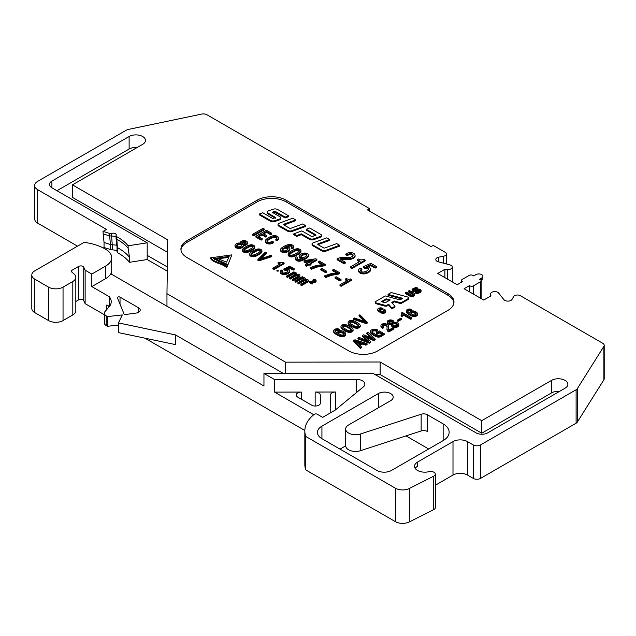 <?xml version="1.0" encoding="UTF-8"?>
<svg xmlns="http://www.w3.org/2000/svg" width="636" height="636" viewBox="0 0 636 636"><rect width="100%" height="100%" fill="white"/><g stroke="black" fill="none" stroke-linecap="round" stroke-linejoin="round"><path stroke-width="0.95" d="M469.455 291.821L469.821 285.842A2.56 1.479 0 0 0 473.438 285.842L480.395 281.827A2.56 1.479 0 0 0 481.142 280.786A2.56 1.479 0 0 0 480.395 279.737L479.52 279.236L481.698 277.98A4.094 2.361 0 0 0 482.891 276.31A4.094 2.361 0 0 0 480.363 274.124A4.094 2.361 0 0 0 475.903 274.641L473.733 275.889L472.858 275.388A2.56 1.479 0 0 0 469.241 275.388L462.285 279.403A2.56 1.479 0 0 0 461.537 280.452A2.56 1.479 0 0 0 462.285 281.494L457.292 284.793L437.663 273.464L444.906 269.282L447.267 269.529A4.285 2.472 0 0 0 451.043 268.837A4.285 2.472 0 0 0 452.299 267.088A4.285 2.472 0 0 0 449.795 264.838L438.355 261.817A4.365 2.52 180 0 1 435.811 259.528A4.365 2.52 180 0 1 437.083 257.747A4.365 2.52 180 0 1 438.808 257.135L443.578 256.228A4.094 2.361 0 0 0 445.2 255.656A4.094 2.361 0 0 0 446.4 253.987A4.094 2.361 0 0 0 445.2 252.309L433.211 245.393L431.057 246.641L367.505 209.944L369.667 208.703L206.986 114.782A5.12 2.957 0 0 0 201.62 114.09L128.281 129.45A5.12 2.957 0 0 0 126.405 130.134L37.699 181.347A10.24 5.915 0 0 0 34.694 185.529A10.24 5.915 0 0 0 37.699 189.711L106.49 229.429L103 231.448A50.212 28.986 180 0 1 109.424 233.436A2.051 1.185 -0 0 0 111.594 233.444A3.069 1.773 180 0 1 114.695 233.412A3.069 1.773 180 0 1 116.269 234.954A3.069 1.773 180 0 1 116.134 235.471A2.051 1.185 0 0 0 116.054 235.805A2.051 1.185 0 0 0 116.706 236.672A50.212 28.986 180 0 1 128.138 245.782L147.194 242.817L51.89 187.787A8.196 4.73 180 0 1 49.489 184.448A8.196 4.73 180 0 1 51.89 181.101L129.124 136.509A9.572 5.525 180 0 1 139.554 135.309A9.572 5.525 180 0 1 145.469 140.421A9.572 5.525 180 0 1 142.663 144.332L72.456 184.861L72.456 197.406L167.554 252.309M304.827 430.914A48.511 28.008 0 0 0 305.789 436.479L395.369 488.194A10.24 5.915 0 0 0 409.353 488.464L433.736 476.149A4.611 2.663 0 0 0 433.967 476.022A4.611 2.663 0 0 0 435.31 474.146L435.31 507.592A4.611 2.663 180 0 1 433.967 509.476A4.611 2.663 180 0 1 433.736 509.595L409.353 521.91A10.24 5.915 180 0 1 395.369 521.639L305.789 469.925A48.511 28.008 180 0 1 304.827 464.36L304.827 430.914A48.511 28.008 0 0 1 314.168 414.394A2.051 1.185 0 0 1 314.375 414.251A2.051 1.185 0 0 1 317.269 414.251L322.651 417.359L335.172 410.133L363.395 386.863A8.196 4.73 180 0 0 364.873 384.152A8.196 4.73 180 0 0 356.653 379.422L274.569 379.565L263.956 373.435L372.815 373.245L476.102 432.87A8.196 4.73 180 0 0 487.685 432.87L565.062 388.199A9.572 5.525 180 0 0 567.869 384.287A9.572 5.525 180 0 0 561.954 379.183A9.572 5.525 180 0 0 551.523 380.384L481.746 420.666L380.129 361.995L285.564 362.162L166.958 293.689L167.737 239.875L72.456 184.861M435.31 474.146A4.611 2.663 0 0 0 429.157 471.634L428.211 471.833A10.24 5.915 180 0 1 414.545 466.26A10.24 5.915 180 0 1 417.55 462.078L452.999 441.607A10.24 5.915 180 0 1 467.484 441.607L473.279 444.954A5.12 2.957 0 0 0 480.514 444.954L576.105 389.765A5.12 2.957 0 0 0 577.297 388.683L603.89 346.342A5.12 2.957 0 0 0 604.2 345.332A5.12 2.957 0 0 0 602.697 343.241L520.367 295.708A4.094 2.361 0 0 0 514.572 295.708A4.094 2.361 0 0 0 513.578 296.646L512.012 299.397A4.365 2.52 180 0 1 510.947 300.391A4.365 2.52 180 0 1 503.903 299.659L498.664 293.053A4.285 2.472 0 0 0 491.739 292.337A4.285 2.472 0 0 0 490.483 294.086A4.285 2.472 0 0 0 490.547 294.516L490.96 295.875L483.726 300.057L464.097 288.728L469.455 285.636M443.149 440.605L391.442 470.457A10.24 5.915 180 0 1 376.965 470.457L321.927 438.681A15.359 8.872 180 0 1 317.428 432.408A15.359 8.872 180 0 1 321.927 426.144L378.341 393.573A8.705 5.024 180 0 1 390.647 393.573A8.705 5.024 180 0 1 393.199 397.126A8.705 5.024 180 0 1 390.647 400.68L348.576 424.975A9.906 5.716 0 0 0 345.674 429.014A9.906 5.716 0 0 0 360.437 433.998L421.151 414.243A5.12 2.957 180 0 1 427.289 414.728L443.149 423.886A20.479 11.822 180 0 1 449.151 432.242A20.479 11.822 180 0 1 443.149 440.605L443.149 423.886M377.72 350.905A20.479 11.822 180 0 1 348.759 350.905L186.905 257.461A20.479 11.822 180 0 1 180.91 249.105A20.479 11.822 180 0 1 186.905 240.742L257.151 200.189A20.479 11.822 180 0 1 286.12 200.189L447.967 293.625A20.479 11.822 180 0 1 453.969 301.989A20.479 11.822 180 0 1 447.967 310.352L377.72 350.905M453.913 302.823A20.479 11.822 0 0 0 447.967 295.303L286.12 201.858A20.479 11.822 0 0 0 257.151 201.858L186.905 242.411A20.479 11.822 0 0 0 180.958 249.94M272.725 212.885L272.725 212.05L274.704 211.367L274.696 212.209L285.174 217.941L288.696 216.725L288.696 215.89L277.717 209.546A3.752 2.162 0 0 0 273.138 209.22L268.551 210.802A2.584 1.495 0 0 0 268.05 211.025A2.584 1.495 0 0 0 267.287 212.082A2.584 1.495 0 0 0 268.05 213.14L275.356 217.361L275.364 218.204M274.696 212.209L273.059 212.774M280.699 217.798L280.699 218.633A2.584 1.495 180 0 1 279.435 219.921L274.847 221.503A3.752 2.162 180 0 1 270.268 221.177L259.289 214.833L259.289 213.998L270.268 220.334A3.752 2.162 0 0 0 274.847 220.668L279.435 219.078A2.584 1.495 0 0 0 279.943 218.856A2.584 1.495 0 0 0 280.699 217.798A2.584 1.495 0 0 0 279.943 216.749L272.629 212.527L272.725 212.05M267.287 212.082L267.287 212.917A2.584 1.495 180 0 0 268.05 213.974L274.927 217.949M284.181 224.929A1.034 0.596 0 0 0 283.998 225.017A1.034 0.596 180 0 1 283.704 224.595A1.034 0.596 180 0 1 284.006 224.174A1.034 0.596 180 0 1 284.181 224.095L295.621 219.881L295.621 220.724L284.181 224.929L284.181 224.095M305.582 226.472L291.789 231.544A3.22 1.86 180 0 1 287.79 231.289L278.648 226.011A2.147 1.24 180 0 1 278.019 225.136L278.019 224.301A2.147 1.24 0 0 0 278.648 225.176L287.79 230.455A3.22 1.86 0 0 0 291.789 230.709L305.582 225.637L305.582 226.472M296.646 235.566L301.313 233.833L309.311 238.444A3.752 2.162 0 0 0 313.993 238.739L320.449 236.346A2.147 1.24 0 0 0 320.814 236.179A2.147 1.24 0 0 0 321.442 235.304L321.442 236.139A2.147 1.24 180 0 1 320.449 237.18L313.993 239.573A3.752 2.162 180 0 1 309.311 239.287L301.313 234.668L296.646 236.401L293.745 234.732L293.745 233.897L296.646 235.566L296.646 236.401M321.442 235.304A2.147 1.24 0 0 0 320.814 234.43L309.668 227.998L306.242 229.262L306.242 230.105L315.488 235.439M318.207 244.574A1.034 0.596 0 0 0 318.024 244.661A1.034 0.596 180 0 1 317.722 244.24A1.034 0.596 180 0 1 318.024 243.819A1.034 0.596 180 0 1 318.207 243.739L329.647 239.526L329.647 240.368L318.207 244.574L318.207 243.739M339.608 246.116L325.815 251.188A3.22 1.86 180 0 1 321.816 250.934L312.666 245.655A2.147 1.24 180 0 1 312.038 244.78L312.038 243.946A2.147 1.24 0 0 0 312.666 244.82L321.816 250.099A3.22 1.86 0 0 0 325.815 250.353L339.608 245.281L339.608 246.116M353.012 255.656A2.663 1.534 0 0 0 348.759 254.885A13.833 7.99 0 0 0 347.272 255.672L345.849 254.853L345.849 254.018L347.272 254.837L347.272 255.672M342.725 259.321L342.725 258.486L348.051 258.653A6.797 3.927 0 0 0 353.346 257.508A6.797 3.927 0 0 0 353.87 257.175A4.778 2.759 0 0 0 355.071 255.346L355.071 256.181A4.778 2.759 180 0 1 353.87 258.009A6.797 3.927 180 0 1 348.051 259.488L342.725 259.321A3.729 2.154 0 0 0 340.729 259.536M347.272 254.837A13.833 7.99 180 0 1 347.558 254.67A13.833 7.99 180 0 1 348.759 254.05A2.663 1.534 180 0 1 351.589 253.851A2.663 1.534 180 0 1 353.107 255.243A2.663 1.534 180 0 1 352.487 256.228A5.175 2.989 180 0 1 351.851 256.674A5.175 2.989 180 0 1 349.721 257.413A5.334 3.085 180 0 1 347.677 257.5L342.788 257.429A7.6 4.388 0 0 0 337.414 258.709A7.6 4.388 0 0 0 337.088 258.916L337.088 259.75L344.076 263.789L345.364 263.042L345.364 262.207L339.87 259.035A3.729 2.154 180 0 1 342.725 258.486M357.297 259.647L360.135 261.285L350.452 266.882L350.452 267.716L351.899 268.551L365.183 260.887L365.183 260.052L364.078 259.409L361.073 259.997L358.402 259.011L357.297 259.647L357.297 260.49L359.412 261.706M363.243 266.778L364.555 267.533A2.878 1.662 180 0 1 368.538 269.068A2.878 1.662 180 0 1 368.085 269.966A7.386 4.261 180 0 1 366.813 270.944A7.386 4.261 180 0 1 364.436 271.866A2.663 1.542 180 0 1 360.533 270.507A2.663 1.542 180 0 1 361.017 269.616L361.017 270.459A5.748 3.315 0 0 1 361.868 269.918L361.868 269.084L360.358 268.209A4.404 2.544 0 0 0 359.889 268.448A4.404 2.544 0 0 0 358.601 270.244A4.404 2.544 0 0 0 358.712 270.825A5.43 3.14 0 0 0 361.741 272.86A4.722 2.727 0 0 0 365.795 272.772A8.713 5.032 0 0 0 368.443 271.723A8.713 5.032 0 0 0 370.033 270.467A4.341 2.504 0 0 0 370.653 269.179A4.341 2.504 0 0 0 366.217 266.667L370.74 264.759L370.74 265.594L375.137 268.13L376.44 267.382L376.44 266.54L370.875 263.328L363.243 266.778L363.243 267.621L364.555 268.376A2.878 1.662 0 0 1 368.451 269.489M370.74 265.594L367.823 266.826M370.653 269.179L370.653 270.014A4.341 2.504 180 0 1 370.033 271.31A8.713 5.032 180 0 1 365.795 273.607A4.722 2.727 180 0 1 361.741 273.695A5.43 3.14 180 0 1 358.712 271.659A4.404 2.544 180 0 1 358.601 271.079L358.601 270.244M361.017 270.459A2.663 1.542 0 0 0 360.628 270.92M252.572 235.193L253.716 235.853L264.218 229.795L264.218 228.952L263.073 228.292L252.572 234.358L252.572 235.193M266.516 232.315L270.618 234.684L271.651 234.088L271.651 233.245L266.405 230.216L255.903 236.282L255.903 237.117L261.15 240.146L262.191 239.549L262.191 238.715L258.089 236.346L261.976 234.104L261.976 234.938L265.8 237.149L266.842 236.544L266.842 235.71L263.018 233.499L266.516 231.48L266.516 232.315L263.741 233.921M258.82 236.759L261.976 234.938M276.938 238.357A2.433 1.407 0 0 0 273.742 237.466A12.418 7.171 0 0 0 269.807 239.112A10.144 5.859 0 0 0 267.088 241.251A2.345 1.351 0 0 0 267.009 241.378M270.475 243.103A8.753 5.056 0 0 0 273.48 241.982L273.48 242.817A8.753 5.056 180 0 1 270.475 243.946A4.118 2.377 180 0 1 265.427 241.632L265.427 240.79A4.118 2.377 0 0 0 270.475 243.103L270.475 243.946M276.954 239.971A9.437 5.446 0 0 0 277.527 239.581A4.126 2.385 0 0 0 278.536 238.023L278.536 238.858A4.126 2.385 180 0 1 277.527 240.416A9.437 5.446 180 0 1 276.954 240.805L275.833 240.162L275.833 239.327L276.954 239.971L276.954 240.805M291.868 246.792A1.924 1.113 0 0 0 289.205 246.227A16.091 9.286 0 0 0 287.377 246.855M285.651 251.641A7.29 4.213 0 0 0 288.156 250.695A7.29 4.213 0 0 0 288.903 250.194A5.629 3.252 0 0 0 289.579 249.511A3.331 1.924 0 0 0 289.881 248.716L289.881 249.55A3.331 1.924 180 0 1 289.579 250.353A5.629 3.252 180 0 1 288.903 251.029A7.29 4.213 180 0 1 285.651 252.476A3.776 2.178 180 0 1 280.54 250.441L280.54 249.606A3.776 2.178 0 0 0 285.651 251.641L285.651 252.476M292.457 247.913A3.069 1.773 0 0 0 292.671 247.802A3.069 1.773 0 0 0 293.57 246.545L293.57 247.38A3.069 1.773 180 0 1 292.457 248.748L291.296 248.08L291.296 247.245L292.457 247.913L292.457 248.748M316.911 259.377L315.877 258.78L305.161 260.426L304.064 261.054L307.888 263.264L305.264 264.783L305.264 265.617L306.417 266.277L309.04 264.759L309.971 265.299L311.004 264.703L311.004 263.861L310.074 263.328L316.911 259.377L316.911 260.219L310.797 263.749M304.064 261.054L304.064 261.889L307.164 263.678M296.153 259.432A3.752 2.17 0 0 0 300.725 260.196A21.95 12.672 0 0 0 305.471 258.113A21.95 12.672 0 0 0 305.844 257.89A11.281 6.511 0 0 0 305.956 257.834A11.281 6.511 0 0 0 307.959 256.26A3.776 2.178 0 0 0 308.42 255.211L308.42 256.046A3.776 2.178 180 0 1 307.959 257.095A11.281 6.511 180 0 1 305.844 258.725A21.95 12.672 180 0 1 300.725 261.03A3.752 2.17 180 0 1 296.153 260.275A3.069 1.773 180 0 1 295.398 259.106L295.398 258.272A3.069 1.773 0 0 0 296.153 259.432L296.153 260.275M308.42 255.211A3.776 2.178 0 0 0 303.316 253.176A7.29 4.213 0 0 0 300.812 254.114A7.29 4.213 0 0 0 300.065 254.623A5.629 3.252 0 0 0 299.389 255.298A3.331 1.924 0 0 0 299.087 256.101A3.331 1.924 0 0 0 303.491 257.922A16.091 9.286 180 0 1 299.755 259.424A1.924 1.113 180 0 1 296.956 258.439A1.924 1.113 180 0 1 297.521 257.652A1.924 1.113 180 0 1 297.664 257.572L297.664 258.407A1.924 1.113 0 0 0 297.091 258.86M301.591 258.796A3.331 1.924 180 0 1 299.087 256.936L299.087 256.101M290.064 255.887A2.846 1.646 0 0 0 292.075 256.085L292.075 256.92A8.395 4.849 180 0 0 295.986 255.696L298.793 254.074A22.347 12.903 180 0 0 300.287 252.866A3.474 2.003 180 0 0 300.971 251.673L300.971 250.838A3.474 2.003 0 0 0 299.993 249.447A3.299 1.908 0 0 0 297.115 248.763A7.274 4.198 0 0 0 293.832 249.638A13.69 7.902 0 0 0 292.735 250.171L290.215 251.625A8.244 4.762 0 0 0 288.259 253.494A3.538 2.043 0 0 0 288.124 254.058A3.538 2.043 0 0 0 290.064 255.887L290.064 256.721A3.538 2.043 180 0 1 288.124 254.901L288.124 254.058M292.075 256.92A2.846 1.646 180 0 1 290.064 256.721M318.374 261.674L323.183 264.457L315.965 265.602L310.169 267.613L311.481 268.368L319.161 265.737L324.225 264.989L324.225 265.824L325.211 265.26L325.211 264.425L319.415 261.078L318.374 261.674L318.374 262.509L321.935 264.568M324.225 265.824L317.11 267.08L311.481 269.203L310.177 268.448L310.169 267.613M325.672 272.709L326.713 272.113L326.713 271.27L321.824 268.456L320.783 269.052L320.783 269.887L325.672 272.709L325.672 271.874L326.713 271.27M332.7 269.942L337.509 272.725L330.283 273.87L324.495 275.881L325.807 276.636L333.479 274.005L338.543 273.257L338.543 274.092L339.529 273.528L339.529 272.693L333.733 269.346L332.7 269.942L332.7 270.785L336.253 272.836M338.543 274.092L331.428 275.348L325.807 277.479L324.503 276.724M339.982 280.969L341.023 280.373L341.023 279.538L336.134 276.716L335.093 277.312L335.093 278.147L339.982 280.969L339.982 280.134L341.023 279.538M345.364 279.093L347.614 280.389L339.95 284.809L339.95 285.644L341.103 286.303L351.605 280.245L351.605 279.411L350.722 278.902L348.655 279.387L346.238 278.584L345.364 279.093L345.364 279.927L346.882 280.802M278.282 270.133L278.091 271.246L276.938 270.968L276.938 270.133L278.282 270.133L276.938 270.133M247.444 242.562L247.444 243.397A3.426 1.98 180 0 1 246.728 244.606A3.991 2.305 180 0 1 245.838 245.099A2.56 1.479 180 0 1 243.222 245.353A3.164 1.829 0 0 0 242.729 244.367A2.56 1.479 0 0 0 245.838 244.264A3.991 2.305 0 0 0 246.378 244.001A3.991 2.305 0 0 0 246.728 243.771A3.426 1.98 0 0 0 247.444 242.562A3.426 1.98 0 0 0 245.591 240.805A3.426 1.98 0 0 0 242.038 240.941A6.018 3.474 0 0 0 241.37 241.275L241.195 241.386A2.584 1.495 0 0 0 240.424 242.443A2.584 1.495 0 0 0 240.957 243.342A3.331 1.924 0 0 0 236.759 243.596A4.587 2.647 0 0 0 236.33 243.819A4.587 2.647 0 0 0 235.01 245.44L235.01 246.275A4.11 2.377 180 0 0 239.375 248.501A5.74 3.315 180 0 0 242.34 247.452A3.164 1.829 180 0 0 243.222 246.188L243.222 245.353A3.164 1.829 0 0 1 242.34 246.617L242.34 247.452M244.351 251.546A2.711 1.566 0 0 0 246.267 251.737L246.267 252.579A7.624 4.404 180 0 0 250.02 251.371L252.675 249.853A21.25 12.267 180 0 0 254.082 248.724A3.299 1.908 180 0 0 254.726 247.587L254.726 246.752A3.299 1.908 0 0 0 253.796 245.424A3.14 1.813 0 0 0 251.069 244.78A6.917 3.991 0 0 0 247.937 245.607A13.014 7.513 0 0 0 246.895 246.116L244.502 247.499A7.839 4.524 0 0 0 242.642 249.28A3.363 1.94 0 0 0 242.507 249.813A3.363 1.94 0 0 0 244.351 251.546L244.351 252.381A3.363 1.94 180 0 1 242.507 250.648L242.507 249.813M246.267 252.579A2.711 1.566 180 0 1 244.351 252.381M251.578 255.712A2.711 1.566 0 0 0 253.486 255.91A7.624 4.404 0 0 0 257.222 254.718L259.885 253.2A21.25 12.267 0 0 0 261.301 252.055A3.299 1.908 0 0 0 261.952 250.918L261.952 251.753A3.299 1.908 180 0 1 261.301 252.89A21.25 12.267 180 0 1 259.893 254.026L257.238 255.537A7.624 4.404 180 0 1 253.486 256.745A2.711 1.566 180 0 1 251.578 256.554A3.363 1.94 180 0 1 249.733 254.821L249.733 253.979A3.363 1.94 0 0 0 251.578 255.712L251.578 256.554M258.876 260.068L271.787 255.799L271.787 256.634L258.876 260.903L257.914 260.347L257.914 259.512L258.876 260.068L258.876 260.903M271.787 255.799L270.952 255.314L259.647 259.083L266.261 252.611L266.261 253.446L260.943 258.653M278.083 262.604L280.245 263.861L272.844 268.13L272.844 268.964L273.957 269.608L284.109 263.749L284.109 262.914L283.259 262.422L280.969 262.875L278.926 262.119L278.083 262.604L278.083 263.439L279.522 264.274M283.918 268.909L284.936 269.497A2.234 1.288 180 0 1 288.036 270.682A2.234 1.288 180 0 1 287.679 271.381A5.732 3.307 180 0 1 286.693 272.144A5.732 3.307 180 0 1 284.849 272.86A2.067 1.193 180 0 1 281.812 271.803A2.067 1.193 180 0 1 282.193 271.111L282.193 271.946A4.46 2.576 0 0 1 282.853 271.532L282.853 270.697L281.684 270.022A3.418 1.972 0 0 0 281.319 270.205A3.418 1.972 0 0 0 280.317 271.596A3.418 1.972 0 0 0 280.404 272.041A4.221 2.433 0 0 0 282.758 273.623A3.665 2.115 0 0 0 285.906 273.56A6.773 3.911 0 0 0 287.957 272.749A6.773 3.911 0 0 0 289.189 271.771A3.371 1.948 0 0 0 289.674 270.769A3.371 1.948 0 0 0 286.224 268.821L289.738 267.335L289.738 268.169L293.156 270.141L294.174 269.561L294.174 268.726L289.849 266.23L283.918 268.909L283.918 269.744L284.936 270.332A2.234 1.288 0 0 1 287.917 271.103M289.738 268.169L287.758 269.012M289.674 270.769L289.674 271.604A3.371 1.948 180 0 1 289.189 272.606A6.773 3.911 180 0 1 285.906 274.394A3.665 2.115 180 0 1 282.758 274.458A4.221 2.433 180 0 1 280.404 272.884A3.418 1.972 180 0 1 280.317 272.431L280.317 271.596M299.842 276.175A1.852 1.065 180 0 1 299.866 276.35A1.852 1.065 180 0 1 299.532 276.962A6.4 3.689 180 0 1 298.53 277.662L293.22 280.73L292.393 280.253L292.393 279.419L293.22 279.896L293.22 280.73M298.26 275.96A1.097 0.628 0 0 0 298.085 275.865A1.852 1.073 0 0 0 296.408 275.706A3.617 2.091 0 0 0 295.231 276.239L290.334 279.061L289.507 278.592L289.507 277.749L290.334 278.226L290.334 279.061M295.374 274.299A1.097 0.628 0 0 0 295.199 274.203A1.852 1.073 0 0 0 293.522 274.044A3.267 1.884 0 0 0 292.536 274.458L287.448 277.399L286.582 276.899L286.582 276.064L287.448 276.565L287.448 277.399M308.269 281.04A1.852 1.065 180 0 1 308.293 281.207A1.852 1.065 180 0 1 307.959 281.827A6.4 3.689 180 0 1 306.957 282.527L301.639 285.596L300.82 285.119L300.82 284.284L301.639 284.761L301.639 285.596M306.687 280.826A1.097 0.628 0 0 0 306.512 280.73A1.852 1.073 0 0 0 304.835 280.571A3.617 2.091 0 0 0 303.658 281.096L298.753 283.926L297.934 283.449L297.934 282.615L298.753 283.092L298.753 283.926M303.793 279.164A1.097 0.628 0 0 0 303.626 279.061A1.852 1.073 0 0 0 301.949 278.91A3.267 1.884 0 0 0 300.963 279.315L295.867 282.265L295.001 281.764L295.001 280.921L295.867 281.422L295.867 282.265M315.043 280.929A0.954 0.549 0 0 0 313.81 280.913A4.945 2.854 0 0 0 313.278 281.192L312.769 280.063L313.278 281.192M311.648 282.448L311.648 281.661L313.556 281.716A2.433 1.407 0 0 0 315.448 281.311A2.433 1.407 0 0 0 315.631 281.192A1.709 0.986 0 0 0 316.06 280.54L316.06 281.374A1.709 0.986 180 0 1 315.631 282.026A2.433 1.407 180 0 1 313.556 282.559L311.743 282.495M313.278 280.357A4.945 2.854 180 0 1 313.373 280.293A4.945 2.854 180 0 1 313.81 280.079A0.954 0.549 180 0 1 314.82 279.999A0.954 0.549 180 0 1 315.361 280.5A0.954 0.549 180 0 1 315.138 280.85A1.852 1.065 180 0 1 314.915 281.009A1.852 1.065 180 0 1 314.152 281.279A1.908 1.105 180 0 1 313.421 281.311L311.664 281.279A2.719 1.566 0 0 0 309.756 281.74A2.719 1.566 0 0 0 309.637 281.812L309.637 282.646L312.133 284.093L312.594 282.988L310.63 281.859A1.336 0.771 180 0 1 311.648 281.661M228.753 257.326L218.18 258.796M215.739 259.138L214.602 259.289M227.322 266.293L226.678 267.804C223.188 263.67 213.402 263.105 210.651 258.653L210.651 257.819C213.402 262.27 223.188 262.835 226.678 266.969L227.322 265.458L227.322 266.293M227.728 265.347L231.862 254.877L227.728 265.347L223.562 263.097M218.625 261.324L215.739 259.742L215.739 258.908L227.728 264.512M408.535 297.95A1.948 1.121 0 0 0 407.414 296.933L391.196 292.536L388.032 294.365L402.771 298.34L400.052 299.906L385.305 295.939L376.122 301.241A1.948 1.121 0 0 0 375.55 302.036A1.948 1.121 0 0 0 376.679 303.054L384.852 305.248A2.162 1.248 0 0 0 387.292 305.002L388.66 304.215L391.784 308.086L394.948 306.258L391.8 302.402L394.233 300.995L400.934 302.8L407.97 298.737A1.948 1.121 0 0 0 408.535 297.95L408.535 298.785A1.948 1.121 180 0 1 407.97 299.58L400.934 303.634L394.233 301.83L392.261 302.967M391.784 308.086L391.784 308.921L394.948 307.093L394.948 306.258M391.784 308.921L388.66 305.049L387.292 305.837A2.162 1.248 180 0 1 384.852 306.091L376.679 303.889A1.948 1.121 180 0 1 375.55 302.871L375.55 302.036M401.785 298.904L388.032 295.199L388.032 294.365M413.018 294.603A1.391 0.803 0 0 0 412.82 294.452L408.399 291.9L408.399 291.065L412.82 293.617A1.391 0.803 180 0 1 413.225 294.182A1.391 0.803 180 0 1 412.82 294.754A1.391 0.803 180 0 1 410.856 294.754L406.428 292.194L405.45 292.767L405.45 293.601L409.87 296.153A2.783 1.606 180 0 0 412.899 296.503A2.783 1.606 180 0 0 414.616 295.017L414.616 294.182A2.783 1.606 0 0 0 413.798 293.053L409.377 290.493L408.399 291.065M415.197 292.115L418.83 292.314L421.08 290.382L420.372 289.396L418.79 289.014L413.559 289.984L413.36 289.157L414.99 288.235L416.318 288.267L416.755 289.269L417.486 288.784L417.486 287.941L415.721 287.528L412.367 288.998L412.557 291.121L414.616 291.638L419.219 290.572L419.832 290.859L418.424 291.725L415.904 291.622L415.197 292.95L417.741 293.403L420.324 292.377M416.318 289.102L413.456 289.905M421.08 290.382L420.889 291.805L420.324 292.385L420.34 291.534M379.366 309.883A1.391 0.803 0 0 1 381.536 309.732L383.007 309.446L382.514 308.333A2.783 1.606 0 0 0 378.587 308.333A2.783 1.606 0 0 0 377.768 309.462A2.783 1.606 0 0 0 378.587 310.599L381.044 312.014A2.783 1.606 0 0 0 384.971 312.014A2.783 1.606 0 0 0 385.79 310.885A2.783 1.606 0 0 0 384.971 309.748L383.5 310.034L383.993 311.147A1.391 0.803 0 0 1 384.192 311.298M385.79 310.885L385.79 311.72A2.783 1.606 180 0 1 384.072 313.198A2.783 1.606 180 0 1 381.044 312.856L378.587 311.433A2.783 1.606 180 0 1 377.768 310.296L377.768 309.462M359.03 315.273L365.557 321.8L354.339 317.976L353.473 318.485L366.296 322.802L366.296 323.637L367.258 323.08L367.258 322.245L359.865 314.788L359.03 315.273L359.03 316.108L364.293 321.363M366.296 323.637L353.473 319.32L353.473 318.485M360.167 326.101A2.703 1.558 180 0 1 360.222 326.403A2.703 1.558 180 0 1 359.833 327.206A3.363 1.94 180 0 1 355.914 328.192A7.831 4.524 180 0 1 352.845 327.127L350.444 325.743A12.998 7.505 180 0 1 349.569 325.139A6.909 3.991 180 0 1 348.13 323.334A3.132 1.813 180 0 1 348.115 323.16A3.132 1.813 180 0 1 348.13 322.977M353.036 330.227A2.703 1.558 180 0 1 353.083 330.521A2.703 1.558 180 0 1 352.702 331.324A3.363 1.94 180 0 1 348.774 332.318A7.831 4.524 180 0 1 345.706 331.253L343.305 329.861A12.998 7.505 180 0 1 342.43 329.265A6.909 3.991 180 0 1 340.991 327.461A3.132 1.813 180 0 1 340.976 327.278A3.132 1.813 180 0 1 340.991 327.095M338.233 330.815L338.233 329.981L339.33 329.345L339.33 330.187L338.233 330.815A1.829 1.057 0 0 0 335.132 331.062M333.924 331.658A15.908 9.182 0 0 0 337.708 334.464A10.709 6.185 0 0 0 340.403 335.625A3.585 2.067 0 0 0 344.656 335.275A3.585 2.067 0 0 0 345.706 333.805L345.706 334.647A3.585 2.067 180 0 1 340.403 336.46A10.709 6.185 180 0 1 337.708 335.299A15.908 9.182 180 0 1 333.924 332.493A3.562 2.059 180 0 1 333.638 331.682L333.638 330.847A3.562 2.059 0 0 0 333.924 331.658L333.924 332.493M410.546 311.02L410.546 310.185L411.572 309.589L411.572 310.424L410.546 311.02A1.709 0.986 0 0 0 407.668 311.219M406.523 311.751A14.851 8.578 0 0 0 410.053 314.367A10.001 5.772 0 0 0 412.565 315.456A3.347 1.932 0 0 0 416.54 315.122A3.347 1.932 0 0 0 417.518 313.755L417.518 314.589A3.347 1.932 180 0 1 412.565 316.291A10.001 5.772 180 0 1 410.053 315.21A14.851 8.578 180 0 1 406.523 312.586A3.331 1.924 180 0 1 406.253 311.823L406.253 310.988A3.331 1.924 0 0 0 406.523 311.751L406.523 312.586M401.562 312.896L402.31 313.993L401.078 315.218L401.078 316.06L401.857 316.505L403.868 315.345L410.737 319.312L411.762 318.716L411.762 317.881L402.35 312.443L401.562 312.896L402.183 314.327M398.104 321.387L401.562 319.391L401.562 318.549L400.831 318.127L397.365 320.123L397.365 320.965L398.104 321.387L398.104 320.552L401.562 318.549M388.85 331.944A5.486 3.172 180 0 1 386.982 329.567L386.982 328.733A5.486 3.172 0 0 0 388.85 331.11L393.899 328.2L393.899 329.035L388.85 331.944L388.85 331.11M387.07 326.96A3.856 2.226 0 0 0 386.966 326.681A3.737 2.154 0 0 0 385.488 325.529A1.924 1.113 0 0 0 382.475 325.958M388.31 329.591L388.517 326.538A4.905 2.83 0 0 0 388.532 326.332A4.905 2.83 0 0 0 386.672 324.114A3.45 1.988 0 0 0 381.95 324.201A3.45 1.988 0 0 0 380.94 325.608L380.94 326.443A3.45 1.988 180 0 0 381.91 327.834L382.721 328.295L383.747 327.699L383.747 326.864A9.985 5.764 180 0 1 382.769 326.244A1.924 1.113 180 0 1 382.331 325.545A1.924 1.113 180 0 1 382.896 324.757A1.924 1.113 180 0 1 385.488 324.694L385.488 325.529M388.517 326.968A4.905 2.83 180 0 1 388.532 327.174A4.905 2.83 180 0 1 388.517 327.373L388.35 329.202M398.82 325.123A3.856 2.226 180 0 1 398.828 325.266A3.856 2.226 180 0 1 395.202 327.484A4.293 2.48 180 0 1 392.213 326.538A3.116 1.797 180 0 1 391.283 325.258L391.283 324.424A2.417 1.399 180 0 1 388.612 324.137A5.644 3.26 180 0 1 387.904 323.684A3.212 1.852 180 0 1 387.316 322.611L387.316 321.776A3.212 1.852 0 0 0 387.904 322.85L387.904 323.684M360.342 348.401L361.471 347.749L361.471 346.914L359.459 344.966L362.448 343.241L362.448 344.076L365.883 345.205L367.059 344.529L367.059 343.686L354.999 339.783L353.624 340.578L353.624 341.413L360.342 348.401L360.342 347.566L361.471 346.914M360 345.491L362.448 344.076M371.432 337.875L366.813 333.797L366.813 332.962L373.141 338.551L363.625 334.806L362.297 335.57L362.297 336.404L366.916 340.483M362.297 335.57L368.634 341.15L359.117 337.406L357.941 338.082L369.365 342.359L370.685 341.596L364.555 336.118L373.873 339.759L373.873 340.594L375.192 339.831L375.192 338.996L367.982 332.286L366.813 332.962M373.873 340.594L366.217 337.605M369.365 342.359L369.365 343.194L370.685 342.43L370.685 341.596M369.365 343.194L357.941 338.924L357.941 338.082M376.512 331.372L376.512 330.537L377.569 329.925L377.569 330.76L376.512 331.372A3.395 1.964 0 0 0 375.399 330.959A2.536 1.463 0 0 0 372.076 331.905M381.258 334.433A2.56 1.479 0 0 0 380.797 333.924A9.317 5.382 0 0 0 379.358 332.954L377.251 334.17L376.266 333.606L376.266 332.771L377.251 333.336L377.251 334.17M382.339 334.393L383.476 335.045L384.263 334.6L384.263 333.757L379.406 330.959L376.266 332.771M371.011 332.556A16.846 9.723 0 0 0 376.488 335.88A3.673 2.123 0 0 0 381.266 335.673A3.673 2.123 0 0 0 382.339 334.17L382.339 335.005A3.673 2.123 180 0 1 380.328 336.897A3.673 2.123 180 0 1 376.488 336.714A16.846 9.723 180 0 1 371.011 333.391A3.959 2.29 180 0 1 370.51 332.286L370.51 331.451A3.959 2.29 0 0 0 371.011 332.556L371.011 333.391M275.324 212.249L275.332 211.414L285.174 217.107L288.696 215.89M285.174 217.107L285.174 217.941M275.356 217.361L275.261 217.83L272.653 218.466L262.811 212.782L259.289 213.998M274.704 211.367L275.332 211.414M295.621 219.881L292.727 218.212L278.648 223.427A2.147 1.24 0 0 0 278.019 224.301M305.582 225.637L302.688 223.959L290.851 228.316A1.034 0.596 180 0 1 289.571 228.229L284.006 225.017M306.242 229.262L315.917 234.851L312.697 236.473A1.034 0.596 180 0 1 311.409 236.393L301.869 230.884L293.745 233.897M301.313 233.833L301.313 234.668M329.647 239.526L326.753 237.856L312.666 243.063A2.147 1.24 0 0 0 312.038 243.946M339.608 245.281L336.714 243.604L324.877 247.953A1.034 0.596 180 0 1 323.589 247.873L318.024 244.661M348.759 254.05L348.759 254.885M337.088 258.916L344.076 262.954L344.076 263.789M344.076 262.954L345.364 262.207M348.051 258.653L348.051 259.488M353.87 257.175L353.87 258.009M355.071 255.346A4.778 2.759 0 0 0 352.153 252.81A4.778 2.759 0 0 0 346.962 253.367L345.849 254.018M350.452 266.882L351.899 267.716L365.183 260.052M351.899 267.716L351.899 268.551M370.74 264.759L375.137 267.295L376.44 266.54M375.137 267.295L375.137 268.13M364.555 267.533L364.555 268.376M361.017 269.616A5.748 3.315 180 0 1 361.582 269.243A5.748 3.315 180 0 1 361.868 269.084M358.712 270.825L358.712 271.659M361.741 272.86L361.741 273.695M365.795 272.772L365.795 273.607M370.033 270.467L370.033 271.31M252.572 234.358L253.716 235.018L264.218 228.952M253.716 235.018L253.716 235.853M266.516 231.48L270.618 233.849L271.651 233.245M270.618 233.849L270.618 234.684M255.903 236.282L261.15 239.311L261.15 240.146M261.15 239.311L262.191 238.715M261.976 234.104L265.8 236.314L265.8 237.149M265.8 236.314L266.842 235.71M277.527 239.581L277.527 240.416M278.536 238.023A4.126 2.385 0 0 0 276.414 235.94A4.126 2.385 0 0 0 272.232 235.996A20.487 11.83 0 0 0 268.782 237.522A17.903 10.335 0 0 0 265.848 239.74A4.118 2.377 0 0 0 265.427 240.79M273.48 241.982L272.351 241.33A17.212 9.938 180 0 1 270.682 242.03A2.345 1.351 180 0 1 268.209 242.181A2.345 1.351 180 0 1 266.889 240.965A2.345 1.351 180 0 1 267.088 240.416L267.088 241.251M267.088 240.416A10.144 5.859 180 0 1 269.251 238.572A10.144 5.859 180 0 1 269.807 238.269L269.807 239.112M269.807 238.269A12.418 7.171 180 0 1 270.133 238.079A12.418 7.171 180 0 1 273.742 236.624L273.742 237.466M273.742 236.624A2.433 1.407 180 0 1 277.05 237.936A2.433 1.407 180 0 1 276.517 238.81A6.583 3.8 180 0 1 275.833 239.327M293.57 246.545A3.069 1.773 0 0 0 292.814 245.377A3.752 2.17 0 0 0 288.235 244.621A16.751 9.667 0 0 0 283.926 246.418A16.751 9.667 0 0 0 283.115 246.927A11.281 6.511 0 0 0 283.012 246.983A11.281 6.511 0 0 0 281.001 248.557A3.776 2.178 0 0 0 280.54 249.606M288.903 250.194L288.903 251.029M289.579 249.511L289.579 250.353M289.881 248.716A3.331 1.924 0 0 0 285.477 246.895A16.091 9.286 180 0 1 289.205 245.393A1.924 1.113 180 0 1 292.011 246.378A1.924 1.113 180 0 1 291.447 247.165A1.924 1.113 180 0 1 291.296 247.245M287.504 249.63A6.352 3.673 180 0 1 286.836 250.083A6.352 3.673 180 0 1 284.976 250.823A2.123 1.224 180 0 1 282.05 249.694A2.123 1.224 180 0 1 282.368 249.042A6.75 3.896 180 0 1 283.529 248.143A6.75 3.896 180 0 1 285.047 247.491A2.25 1.296 180 0 1 288.116 248.692A2.25 1.296 180 0 1 287.965 249.161A3.434 1.98 180 0 1 287.504 249.63M282.368 249.042L282.368 249.876A2.123 1.224 0 0 0 282.177 250.107M285.047 247.491L285.047 248.326A6.75 3.896 0 0 0 282.368 249.876M287.997 249.113A2.25 1.296 0 0 0 285.047 248.326M305.264 264.783L306.417 265.443L306.417 266.277M306.417 265.443L309.04 263.924L309.04 264.759M309.04 263.924L309.971 264.465L309.971 265.299M309.971 264.465L311.004 263.861M308.929 262.66L306.035 260.991L313.961 259.758L308.929 262.66M311.974 260.903L307.172 261.65M305.844 257.89L305.844 258.725M307.959 256.26L307.959 257.095M297.664 257.572L296.511 256.904A3.069 1.773 0 0 0 296.296 257.016A3.069 1.773 0 0 0 295.398 258.272M300.725 260.196L300.725 261.03M305.439 256.674A6.75 3.896 180 0 1 303.921 257.326A2.25 1.296 180 0 1 300.852 256.117A2.25 1.296 180 0 1 300.995 255.656A3.434 1.98 180 0 1 301.464 255.187A6.352 3.673 180 0 1 302.132 254.734A6.352 3.673 180 0 1 303.992 253.987A2.123 1.224 180 0 1 306.918 255.123A2.123 1.224 180 0 1 306.6 255.775A6.75 3.896 180 0 1 305.439 256.674M300.995 255.656L300.995 256.491A2.25 1.296 0 0 0 300.971 256.539M301.464 255.187L301.464 256.022A3.434 1.98 0 0 0 300.995 256.491M303.992 253.987L303.992 254.829A6.352 3.673 0 0 0 301.464 256.022M306.791 255.545A2.123 1.224 0 0 0 303.992 254.829M292.075 256.085A8.395 4.849 0 0 0 295.978 254.861L298.793 253.239A22.347 12.903 0 0 0 300.287 252.031L300.287 252.866M298.793 253.239L298.793 254.074M300.287 252.031A3.474 2.003 0 0 0 300.971 250.838M295.986 255.696L295.986 254.861M297.584 252.548L294.945 254.066A8.506 4.913 180 0 1 291.693 255.179A1.725 0.994 180 0 1 290.604 255.123A1.876 1.089 180 0 1 289.467 254.122A1.876 1.089 180 0 1 289.547 253.82A7.56 4.365 180 0 1 291.224 252.333A7.56 4.365 180 0 1 291.32 252.285L293.872 250.838A26.911 15.534 180 0 1 294.858 250.322A5.191 2.997 180 0 1 297.386 249.63A1.701 0.986 180 0 1 298.801 249.956A2.274 1.312 180 0 1 299.317 250.791A2.274 1.312 180 0 1 298.96 251.498A9.286 5.358 180 0 1 297.584 252.548M289.547 253.82L289.547 254.432M293.872 250.838L293.872 251.673L291.32 253.12A7.56 4.365 0 0 0 289.619 254.551M297.386 249.63L297.386 250.465A5.191 2.997 0 0 0 294.858 251.164A26.911 15.534 0 0 0 293.872 251.673M298.801 249.956L298.801 250.791A1.701 0.986 0 0 0 297.386 250.465M299.198 251.212A2.274 1.312 0 0 0 298.801 250.791M311.481 268.368L311.481 269.203M311.664 268.281L311.664 269.115M311.966 268.138L311.966 268.972M312.276 267.995L312.276 268.829M312.896 267.724L312.896 268.559M313.516 267.462L313.516 268.297M314.152 267.215L314.152 268.05M315.122 266.866L315.122 267.7M315.774 266.643L315.774 267.486M316.1 266.54L316.1 267.374M316.768 266.341L316.768 267.176M317.11 266.245L317.11 267.08M317.444 266.15L317.444 266.993M318.127 265.975L318.127 266.818M318.469 265.896L318.469 266.73M318.811 265.816L318.811 266.651M319.161 265.737L319.161 266.571M319.51 265.665L319.51 266.5M319.86 265.594L319.86 266.428M320.21 265.53L320.21 266.365M320.568 265.466L320.568 266.301M320.926 265.403L320.926 266.238M321.283 265.347L321.283 266.182M321.649 265.291L321.649 266.126M322.007 265.236L322.007 266.071M322.373 265.188L322.373 266.023M322.738 265.14L322.738 265.975M323.104 265.101L323.104 265.935M323.478 265.061L323.478 265.896M323.851 265.021L323.851 265.856M324.225 264.989L325.211 264.425M320.783 269.052L325.672 271.874M324.495 275.881L324.495 276.716M325.807 276.636L325.807 277.479M325.99 276.549L325.99 277.383M326.292 276.406L326.292 277.24M326.594 276.262L326.594 277.105M327.214 275.992L327.214 276.827M327.842 275.73L327.842 276.565M328.478 275.483L328.478 276.318M329.44 275.134L329.44 275.968M330.1 274.911L330.1 275.754M330.426 274.808L330.426 275.642M331.094 274.609L331.094 275.444M331.428 274.514L331.428 275.348M331.761 274.426L331.761 275.261M332.445 274.251L332.445 275.086M332.787 274.164L332.787 274.998M333.137 274.084L333.137 274.919M333.479 274.005L333.479 274.847M333.828 273.933L333.828 274.768M334.186 273.862L334.186 274.704M334.536 273.798L334.536 274.633M334.886 273.734L334.886 274.569M335.252 273.671L335.252 274.506M335.609 273.615L335.609 274.45M335.967 273.56L335.967 274.394M336.333 273.504L336.333 274.339M336.69 273.456L336.69 274.291M337.064 273.408L337.064 274.251M337.43 273.369L337.43 274.203M337.796 273.329L337.796 274.164M338.169 273.289L338.169 274.132M338.543 273.257L339.529 272.693M335.093 277.312L339.982 280.134M339.95 284.809L341.103 285.469L351.605 279.411M341.103 285.469L341.103 286.303M245.838 244.264L245.838 245.099M235.01 245.44A4.11 2.377 0 0 0 239.375 247.666L239.375 248.501M239.375 247.666A5.74 3.315 0 0 0 242.054 246.792A5.74 3.315 0 0 0 242.34 246.617M245.122 243.397A4.269 2.465 180 0 1 244.272 243.779A1.463 0.843 180 0 1 242.57 243.747A1.781 1.026 180 0 1 241.696 242.865A1.781 1.026 180 0 1 242.237 242.125A3.903 2.25 180 0 1 242.618 241.879A3.903 2.25 180 0 1 243.58 241.465A1.821 1.049 180 0 1 245.973 242.467A1.821 1.049 180 0 1 245.87 242.817A4.269 2.465 180 0 1 245.122 243.397M240.861 246.18A3.434 1.98 180 0 1 240.241 246.466A2.147 1.24 180 0 1 240.185 246.506A2.147 1.24 180 0 1 237.84 246.768A2.147 1.24 180 0 1 236.52 245.623A2.147 1.24 180 0 1 236.823 244.987A5.414 3.124 180 0 1 237.594 244.423A5.414 3.124 180 0 1 237.904 244.264A2.528 1.455 180 0 1 237.991 244.208A2.528 1.455 180 0 1 240.352 243.827A2.266 1.312 180 0 1 241.863 244.876A3.434 1.98 180 0 1 240.861 246.18M242.237 242.125L242.237 242.96A1.781 1.026 0 0 0 241.847 243.286M243.58 241.465L243.58 242.308A3.903 2.25 0 0 0 242.237 242.96M245.814 242.873A1.821 1.049 0 0 0 243.58 242.308M236.823 244.987L236.823 245.822A2.147 1.24 0 0 0 236.648 246.045M237.904 244.264L237.904 245.099A5.414 3.124 0 0 0 236.823 245.822M240.352 243.827L240.352 244.661A2.528 1.455 0 0 0 237.904 245.099M241.704 245.385A2.266 1.312 0 0 0 240.352 244.661M246.267 251.737A7.624 4.404 0 0 0 249.996 250.544L252.659 249.026A21.25 12.267 0 0 0 254.082 247.881L254.082 248.724M252.659 249.026L252.675 249.853M254.082 247.881A3.299 1.908 0 0 0 254.726 246.752M250.02 251.371L249.996 250.544M251.506 248.374L248.891 249.845A7.179 4.142 180 0 1 245.909 250.878A1.646 0.946 180 0 1 244.876 250.823A1.789 1.034 180 0 1 243.787 249.876A1.789 1.034 180 0 1 243.858 249.582A7.195 4.15 180 0 1 245.464 248.175A7.195 4.15 180 0 1 245.552 248.12L247.976 246.752A25.591 14.779 180 0 1 248.915 246.259A4.937 2.846 180 0 1 251.315 245.599A1.622 0.938 180 0 1 252.667 245.909A2.162 1.248 180 0 1 253.16 246.704A2.162 1.248 180 0 1 252.818 247.38A8.832 5.096 180 0 1 251.506 248.374M243.858 249.582L243.858 250.171M247.976 246.752L247.976 247.587L245.552 248.962A7.195 4.15 0 0 0 243.946 250.298M251.315 245.599L251.315 246.434A4.937 2.846 0 0 0 248.915 247.102A25.591 14.779 0 0 0 247.976 247.587M252.667 245.909L252.667 246.752A1.622 0.938 0 0 0 251.315 246.434M261.952 250.918A3.299 1.908 0 0 0 261.022 249.59A3.14 1.813 0 0 0 258.288 248.946A6.917 3.991 0 0 0 255.155 249.781A13.014 7.513 0 0 0 254.114 250.282L251.721 251.665A7.839 4.524 0 0 0 249.861 253.446A3.363 1.94 0 0 0 249.733 253.979M261.301 252.055L261.301 252.89M253.486 255.91L253.486 256.745M257.238 255.537L257.222 254.718M259.885 253.2L259.893 254.026M258.725 252.548L256.109 254.01A7.179 4.142 180 0 1 253.128 255.044A1.646 0.946 180 0 1 252.095 254.996A1.789 1.034 180 0 1 251.005 254.042A1.789 1.034 180 0 1 251.085 253.748A7.195 4.15 180 0 1 252.683 252.341A7.195 4.15 180 0 1 252.77 252.293L255.195 250.918A25.591 14.779 180 0 1 256.133 250.433A4.937 2.846 180 0 1 258.534 249.765A1.622 0.938 180 0 1 259.885 250.083A2.162 1.248 180 0 1 260.378 250.87A2.162 1.248 180 0 1 260.037 251.546A8.832 5.096 180 0 1 258.725 252.548M251.085 253.748L251.085 254.336M255.195 250.918L255.195 251.753L252.77 253.128A7.195 4.15 0 0 0 251.164 254.472M258.534 249.765L258.534 250.6A4.937 2.846 0 0 0 256.133 251.268A25.591 14.779 0 0 0 255.195 251.753M259.885 250.083L259.885 250.918A1.622 0.938 0 0 0 258.534 250.6M266.261 252.611L265.395 252.102L257.914 259.512M272.844 268.13L273.957 268.774L284.109 262.914M273.957 268.774L273.957 269.608M289.738 267.335L293.156 269.306L294.174 268.726M293.156 269.306L293.156 270.141M284.936 269.497L284.936 270.332M282.193 271.111A4.46 2.576 180 0 1 282.63 270.817A4.46 2.576 180 0 1 282.853 270.697M280.404 272.041L280.404 272.884M282.758 273.623L282.758 274.458M285.906 273.56L285.906 274.394M289.189 271.771L289.189 272.606M293.22 279.896L298.53 276.827A6.4 3.689 0 0 0 298.65 276.755A6.4 3.689 0 0 0 299.532 276.127A1.852 1.065 0 0 0 299.866 275.507A1.852 1.065 0 0 0 299.842 275.34A2.011 1.161 0 0 0 298.125 274.37A3.832 2.21 0 0 0 296.622 274.474A3.18 1.836 0 0 0 296.853 273.79A3.18 1.836 0 0 0 296.821 273.536A1.677 0.97 0 0 0 295.287 272.733A3.458 1.995 0 0 0 293.8 272.844L294.73 272.311L293.904 271.834L286.582 276.064M294.73 272.311L294.73 272.733M287.448 276.565L292.536 273.615L292.536 274.458M292.536 273.615A3.267 1.884 180 0 1 292.6 273.583A3.267 1.884 180 0 1 293.522 273.21L293.522 274.044M293.522 273.21A1.852 1.073 180 0 1 295.199 273.361L295.199 274.203M295.199 273.361A1.097 0.628 180 0 1 295.629 273.862A1.097 0.628 180 0 1 295.541 274.108A2.942 1.701 180 0 1 294.937 274.617A2.942 1.701 180 0 1 294.873 274.657L289.507 277.749M290.334 278.226L295.231 275.396L295.231 276.239M295.231 275.396A3.617 2.091 180 0 1 295.422 275.277A3.617 2.091 180 0 1 296.408 274.871L296.408 275.706M296.408 274.871A1.852 1.073 180 0 1 298.085 275.03L298.085 275.865M298.085 275.03A1.097 0.628 180 0 1 298.515 275.531A1.097 0.628 180 0 1 298.427 275.778A2.942 1.701 180 0 1 297.823 276.286A2.942 1.701 180 0 1 297.759 276.326L292.393 279.419M298.53 276.827L298.53 277.662M299.532 276.127L299.532 276.962M301.639 284.761L306.957 281.692A6.4 3.689 0 0 0 307.077 281.621A6.4 3.689 0 0 0 307.959 280.985A1.852 1.065 0 0 0 308.293 280.373A1.852 1.065 0 0 0 308.269 280.206A2.011 1.161 0 0 0 306.544 279.236A3.832 2.21 0 0 0 305.049 279.339A3.18 1.836 0 0 0 305.272 278.655A3.18 1.836 0 0 0 305.24 278.401A1.677 0.97 0 0 0 303.714 277.598A3.458 1.995 0 0 0 302.227 277.709L303.149 277.177L302.331 276.7L295.001 280.921M303.149 277.177L303.149 277.59M295.867 281.422L300.963 278.481L300.963 279.315M300.963 278.481A3.267 1.884 180 0 1 301.027 278.441A3.267 1.884 180 0 1 301.949 278.067L301.949 278.91M301.949 278.067A1.852 1.073 180 0 1 303.626 278.226L303.626 279.061M303.626 278.226A1.097 0.628 180 0 1 304.048 278.727A1.097 0.628 180 0 1 303.968 278.973A2.942 1.701 180 0 1 303.356 279.482A2.942 1.701 180 0 1 303.293 279.522L297.934 282.615M298.753 283.092L303.658 280.261L303.658 281.096M303.658 280.261A3.617 2.091 180 0 1 303.849 280.142A3.617 2.091 180 0 1 304.835 279.737L304.835 280.571M304.835 279.737A1.852 1.073 180 0 1 306.512 279.896L306.512 280.73M306.512 279.896A1.097 0.628 180 0 1 306.942 280.397A1.097 0.628 180 0 1 306.854 280.643A2.942 1.701 180 0 1 306.25 281.152A2.942 1.701 180 0 1 306.186 281.184L300.82 284.284M306.957 281.692L306.957 282.527M307.959 280.985L307.959 281.827M309.637 281.812L312.133 283.259L312.133 284.093M312.133 283.259L312.594 282.988M313.556 281.716L313.556 282.559M315.631 281.192L315.631 282.026M316.06 280.54A1.709 0.986 0 0 0 315.019 279.633A1.709 0.986 0 0 0 313.166 279.832L312.769 280.063M313.81 280.079L313.81 280.913M231.862 254.877L210.651 257.819M226.678 267.804L226.678 266.969M227.322 265.458L213.545 258.606L229.135 256.435L226.662 262.191L217.878 258.606L215.739 258.908M388.66 304.215L388.66 305.049M394.233 300.995L394.233 301.83M400.934 302.8L400.934 303.634M390.218 299.914L385.337 302.728L381.322 301.647L386.195 298.833L390.218 299.914M386.195 298.833L386.195 299.667L389.224 300.486M382.308 301.909L386.195 299.667M405.45 292.767L409.87 295.319A2.783 1.606 0 0 0 413.798 295.319A2.783 1.606 0 0 0 414.616 294.182M416.318 288.267L417.486 287.941M416.755 288.434L416.755 289.269M412.168 289.547L412.215 290.644M412.215 289.809L412.343 290.89M412.343 290.056L412.565 291.121M412.549 290.278L412.82 291.304M412.82 290.469L413.106 291.447M413.122 290.612L413.456 291.558M413.456 290.724L413.813 291.622M413.813 290.787L414.203 291.654M414.203 290.819L414.616 291.638M414.616 290.803L415.054 290.739L415.054 291.574M415.054 290.739L415.467 290.644L415.467 291.487M415.467 290.644L415.992 290.493L415.992 291.328M415.992 290.493L416.636 290.27L416.636 291.105M416.636 290.27L417.264 290.056L417.264 290.89M417.264 290.056L417.733 289.897L417.733 290.739M417.733 289.897L418.051 290.644M418.051 289.809L418.385 290.572M418.385 289.738L418.695 290.533M418.695 289.698L418.973 290.533M418.973 289.698L419.219 290.572M419.219 289.73L419.458 290.636M419.45 289.801L419.649 290.731M419.649 289.897L419.816 290.843M419.816 290.016L419.935 290.7M420.006 290.302L419.855 290.835M415.642 292.314L415.642 293.156M416.127 292.465L416.127 293.299M416.652 292.56L416.652 293.395M417.192 292.592L417.192 293.427M417.741 292.56L417.741 293.403M418.281 292.473L418.281 293.307M418.83 292.314L418.83 293.148M419.378 292.091L419.402 292.918M419.943 291.797L419.943 292.632M420.658 291.256L420.658 292.091M420.889 290.97L420.889 291.805M421.032 290.668L421.032 291.511M413.36 289.157L413.36 289.825M413.631 288.895L413.646 289.722M414.052 288.617L414.052 289.452M414.529 288.386L414.505 289.229M414.99 288.235L414.99 289.07M415.435 288.172L415.435 289.006M415.88 288.18L415.88 289.014M383.5 310.034L383.993 310.312A1.391 0.803 180 0 1 384.398 310.885A1.391 0.803 180 0 1 383.993 311.449A1.391 0.803 180 0 1 382.021 311.449L379.565 310.034A1.391 0.803 180 0 1 379.159 309.462A1.391 0.803 180 0 1 379.565 308.897A1.391 0.803 180 0 1 381.536 308.897L383.007 308.611M382.021 309.183L382.021 310.018M366.296 322.802L367.258 322.245M348.13 322.5A6.909 3.991 0 0 0 349.569 324.304A12.998 7.505 0 0 0 350.444 324.909L352.837 326.284A7.831 4.524 0 0 0 355.914 327.357A3.363 1.94 0 0 0 359.213 326.864A3.363 1.94 0 0 0 359.833 326.371A2.703 1.558 0 0 0 360.222 325.568A2.703 1.558 0 0 0 360.167 325.266A7.608 4.396 0 0 0 358.092 323.112L355.484 321.578A21.219 12.251 0 0 0 353.505 320.759A3.299 1.9 0 0 0 349.244 320.926A3.132 1.813 0 0 0 349.029 321.037A3.132 1.813 0 0 0 348.115 322.317A3.132 1.813 0 0 0 348.13 322.5L348.13 323.334M349.569 324.304L349.569 325.139M350.444 325.743L350.444 324.909M352.837 326.284L352.837 327.127M355.914 327.357L355.914 328.192M359.833 326.371L359.833 327.206M354.347 322.245L356.891 323.756A7.163 4.134 180 0 1 358.672 325.473A1.638 0.946 180 0 1 358.72 325.696A1.638 0.946 180 0 1 358.585 326.069A1.789 1.034 180 0 1 358.203 326.395A1.789 1.034 180 0 1 356.438 326.658A7.179 4.15 180 0 1 353.918 325.68L351.541 324.281A25.559 14.755 180 0 1 350.698 323.74A4.929 2.846 180 0 1 349.546 322.357A1.622 0.938 180 0 1 349.546 322.277A1.622 0.938 180 0 1 350.015 321.617A1.622 0.938 180 0 1 350.094 321.578A2.162 1.248 180 0 1 352.622 321.49A8.817 5.088 180 0 1 354.347 322.245L354.347 323.08A8.817 5.088 0 0 0 352.622 322.333A2.162 1.248 0 0 0 350.094 322.412A1.622 0.938 0 0 0 349.697 322.714M352.622 321.49L352.622 322.333M354.347 323.08L356.891 324.591L356.891 323.756M358.672 325.473L358.672 325.918M358.561 326.109A7.163 4.134 0 0 0 356.891 324.591M350.094 321.578L350.094 322.412M340.991 326.618A6.909 3.991 0 0 0 342.43 328.422A12.998 7.505 0 0 0 343.305 329.027L345.698 330.41A7.831 4.524 0 0 0 348.774 331.483A3.363 1.94 0 0 0 352.074 330.99A3.363 1.94 0 0 0 352.702 330.489A2.703 1.558 0 0 0 353.083 329.687A2.703 1.558 0 0 0 353.036 329.384A7.608 4.396 0 0 0 350.961 327.23L348.345 325.704A21.219 12.251 0 0 0 346.366 324.885A3.299 1.9 0 0 0 342.112 325.044A3.132 1.813 0 0 0 341.89 325.163A3.132 1.813 0 0 0 340.976 326.443A3.132 1.813 0 0 0 340.991 326.618L340.991 327.461M342.43 328.422L342.43 329.265M343.305 329.861L343.305 329.027M345.698 330.41L345.698 331.245M348.774 331.483L348.774 332.318M352.702 330.489L352.702 331.324M347.216 326.363L349.752 327.874A7.163 4.134 180 0 1 351.541 329.591A1.638 0.946 180 0 1 351.581 329.814A1.638 0.946 180 0 1 351.446 330.195A1.789 1.034 180 0 1 351.072 330.513A1.789 1.034 180 0 1 349.299 330.776A7.179 4.15 180 0 1 346.779 329.798L344.402 328.407A25.559 14.755 180 0 1 343.559 327.866A4.929 2.846 180 0 1 342.406 326.475A1.622 0.938 180 0 1 342.406 326.403A1.622 0.938 180 0 1 342.876 325.735A1.622 0.938 180 0 1 342.955 325.696A2.162 1.248 180 0 1 345.491 325.616A8.817 5.088 180 0 1 347.216 326.363L347.216 327.206A8.817 5.088 0 0 0 345.491 326.451A2.162 1.248 0 0 0 342.955 326.538A1.622 0.938 0 0 0 342.558 326.832M345.491 325.616L345.491 326.451M347.216 327.206L349.752 328.717L349.752 327.874M351.541 329.591L351.541 330.036M351.422 330.227A7.163 4.134 0 0 0 349.752 328.717M342.955 325.696L342.955 326.538M339.33 329.345A2.918 1.685 0 0 0 335.172 329.154A3.562 2.059 0 0 0 334.679 329.392A3.562 2.059 0 0 0 333.638 330.847M337.708 334.464L337.708 335.299M340.403 335.625L340.403 336.46M345.706 333.805A3.585 2.067 0 0 0 345.475 333.081A6.924 3.999 0 0 0 343.09 331.292A5.35 3.085 0 0 0 341.969 330.927A3.164 1.829 0 0 0 338.424 331.292A3.164 1.829 0 0 0 337.493 332.588A3.164 1.829 0 0 0 337.668 333.177A15.28 8.825 180 0 1 335.188 331.125A1.829 1.057 180 0 1 334.981 330.648A1.829 1.057 180 0 1 335.522 329.901A1.829 1.057 180 0 1 338.233 329.981M342.16 332.064A6.034 3.482 180 0 1 344.132 333.447A2.011 1.161 180 0 1 344.283 333.892A2.011 1.161 180 0 1 343.686 334.711A2.011 1.161 180 0 1 341.198 334.878A6.408 3.697 180 0 1 338.638 333.407A2.139 1.232 180 0 1 338.487 332.962A2.139 1.232 180 0 1 339.115 332.087A2.139 1.232 180 0 1 341.389 331.809A3.26 1.884 180 0 1 342.16 332.064L342.16 332.898A3.26 1.884 0 0 0 341.389 332.644A2.139 1.232 0 0 0 338.614 333.375M341.389 331.809L341.389 332.644M344.132 333.447L344.132 334.282A6.034 3.482 0 0 0 342.16 332.898M417.518 313.755A3.347 1.932 0 0 0 417.303 313.071A6.463 3.737 0 0 0 415.077 311.409A4.993 2.886 0 0 0 414.036 311.068A2.949 1.701 0 0 0 410.721 311.409A2.949 1.701 0 0 0 409.854 312.61A2.949 1.701 0 0 0 410.013 313.166A14.262 8.236 180 0 1 407.7 311.25A1.709 0.986 180 0 1 407.509 310.805A1.709 0.986 180 0 1 408.01 310.106A1.709 0.986 180 0 1 410.546 310.185M411.572 309.589A2.719 1.574 0 0 0 407.684 309.406A3.331 1.924 0 0 0 407.223 309.629A3.331 1.924 0 0 0 406.253 310.988M410.053 314.367L410.053 315.21M412.565 315.456L412.565 316.291M411.365 312.149A1.995 1.153 180 0 1 413.495 311.886A3.045 1.757 180 0 1 414.211 312.125A5.637 3.252 180 0 1 416.047 313.421A1.884 1.089 180 0 1 416.19 313.834A1.884 1.089 180 0 1 415.642 314.597A1.884 1.089 180 0 1 413.313 314.756A5.986 3.458 180 0 1 410.92 313.381A1.995 1.153 180 0 1 410.784 312.96A1.995 1.153 180 0 1 411.365 312.149M413.495 311.886L413.495 312.721A1.995 1.153 0 0 0 410.92 313.381M414.211 312.125L414.211 312.96A3.045 1.757 0 0 0 413.495 312.721M416.047 313.421L416.047 314.248A5.637 3.252 0 0 0 414.211 312.96M401.753 313.031L401.737 313.858M401.928 313.19L401.928 314.025M402.079 313.349L402.079 314.184M402.19 313.5L402.19 314.319M402.27 313.659L402.27 314.168M401.078 315.218L401.857 315.671L401.857 316.505M401.857 315.671L403.868 314.51L403.868 315.345M403.868 314.51L410.737 318.477L410.737 319.312M410.737 318.477L411.762 317.881M397.365 320.123L398.104 320.552M393.899 328.2L392.969 327.659L389.001 329.949A2.695 1.55 180 0 1 388.302 328.907A2.695 1.55 180 0 1 388.31 328.764M388.517 326.538L388.517 327.373M380.94 325.608A3.45 1.988 0 0 0 381.91 326.991L382.721 327.461L382.721 328.295M381.91 327.834L381.91 326.991M382.721 327.461L383.747 326.864M385.488 324.694A3.737 2.154 180 0 1 386.966 325.839L386.966 326.681M386.966 325.839A3.856 2.226 180 0 1 387.109 326.435A3.856 2.226 180 0 1 387.086 326.697L386.982 328.733M387.904 322.85A5.644 3.26 0 0 0 388.612 323.303A2.417 1.399 0 0 0 391.8 323.43A3.116 1.797 0 0 0 391.283 324.424A3.116 1.797 0 0 0 392.213 325.704A4.293 2.48 0 0 0 395.202 326.65A3.856 2.226 0 0 0 397.699 325.998A3.856 2.226 0 0 0 398.828 324.432A3.856 2.226 0 0 0 398.82 324.281A5.382 3.108 0 0 0 397.11 322.683A2.965 1.709 0 0 0 393.469 322.468A2.401 1.383 0 0 0 393.875 321.697A2.401 1.383 0 0 0 393.286 320.79A3.744 2.162 0 0 0 392.492 320.305A3.212 1.852 0 0 0 388.262 320.465A3.212 1.852 0 0 0 387.316 321.776M388.612 323.303L388.612 324.137M392.213 325.704L392.213 326.538M395.202 326.65L395.202 327.484M397.103 323.963A2.011 1.161 180 0 1 397.516 324.67A2.011 1.161 180 0 1 396.928 325.489A2.011 1.161 180 0 1 394.463 325.664A5.08 2.934 180 0 1 393.286 325.083A2.369 1.367 180 0 1 392.515 324.074A2.369 1.367 180 0 1 392.579 323.756A2.123 1.224 180 0 1 393.088 323.287A2.123 1.224 180 0 1 394.288 322.937A3.506 2.019 180 0 1 397.103 323.963L397.103 324.805A3.506 2.019 0 0 0 394.288 323.772A2.123 1.224 0 0 0 392.635 324.503M392.507 321.633A1.367 0.787 180 0 1 392.738 322.078A1.367 0.787 180 0 1 392.46 322.555A1.67 0.962 180 0 1 392.205 322.746A1.67 0.962 180 0 1 389.804 322.722A3.657 2.115 180 0 1 388.755 322.007A1.709 0.986 180 0 1 388.668 321.705A1.709 0.986 180 0 1 389.168 321.005A1.709 0.986 180 0 1 390.941 320.767A4.007 2.313 180 0 1 392.507 321.633L392.507 322.468A4.007 2.313 0 0 0 390.941 321.609A1.709 0.986 0 0 0 388.842 322.102M394.288 322.937L394.288 323.772M392.579 323.756L392.579 324.384M390.941 320.767L390.941 321.609M362.448 343.241L365.883 344.37L365.883 345.205M365.883 344.37L367.059 343.686M353.624 340.578L360.342 347.566M361.272 342.844L358.823 344.259L354.999 340.634L361.272 342.844M360.374 343.361L356.406 341.961M373.873 339.759L375.192 338.996M377.569 329.925A4.643 2.679 0 0 0 375.526 329.241A3.959 2.29 0 0 0 371.67 329.83A3.959 2.29 0 0 0 370.51 331.451M376.488 335.88L376.488 336.714M382.339 334.17A3.673 2.123 0 0 0 382.101 333.423L383.476 334.21L383.476 335.045M383.476 334.21L384.263 333.757M377.251 333.336L379.358 332.119L379.358 332.954M379.358 332.119A9.317 5.382 180 0 1 380.797 333.089L380.797 333.924M380.797 333.089A2.56 1.479 180 0 1 381.362 334.011A2.56 1.479 180 0 1 380.614 335.061A2.56 1.479 180 0 1 377.1 335.124A19.851 11.464 180 0 1 372.497 332.382A2.536 1.463 180 0 1 371.973 331.491A2.536 1.463 180 0 1 372.712 330.458A2.536 1.463 180 0 1 375.399 330.116L375.399 330.959M375.399 330.116A3.395 1.964 180 0 1 376.512 330.537M604.2 345.332L604.2 378.786A5.12 2.957 180 0 1 603.89 379.787L577.297 422.129A5.12 2.957 180 0 1 576.105 423.218L480.514 478.399A5.12 2.957 180 0 1 473.279 478.399L467.484 475.06A10.24 5.915 0 0 0 452.999 475.06L435.31 485.268M144.96 338.185L304.835 430.485M85.129 270.197L91.815 274.06L105.703 266.039A20.479 11.822 0 0 0 111.698 257.683A20.479 11.822 0 0 0 106.212 249.622A42.493 24.534 0 0 0 84.095 242.364L34.797 270.825A10.24 5.915 0 0 0 31.8 274.998A10.24 5.915 0 0 0 34.797 279.18L48.559 287.13A10.24 5.915 0 0 0 63.044 287.13L72.814 281.486A10.24 5.915 0 0 0 75.819 277.304A10.24 5.915 0 0 0 74.07 273.997L71.566 271.85A2.051 1.185 180 0 1 71.216 271.19A2.051 1.185 180 0 1 71.812 270.356L78.61 266.428A3.069 1.773 180 0 1 83.753 267.223L85.129 270.197L85.129 303.642L104.336 314.733M85.129 303.642L83.753 300.677A3.069 1.773 0 0 0 78.61 299.882L75.819 301.496M75.819 277.304L75.819 310.75A10.24 5.915 180 0 1 72.814 314.931L63.044 320.576A10.24 5.915 180 0 1 48.559 320.576L34.797 312.634A10.24 5.915 180 0 1 31.8 308.452L31.8 274.998M34.694 185.529L34.694 218.983A10.24 5.915 180 0 0 37.699 223.156L77.52 246.156M428.664 448.968L406.014 435.891M345.674 445.876L340.029 449.135M369.667 208.703L369.667 211.192M103 231.448L104.05 242.547L104.05 247.563L103.31 247.992M106.808 309.494L106.808 304.954L109.233 306.353L109.233 296.654A20.098 11.599 180 0 1 111.228 301.695A20.098 11.599 180 0 1 109.042 306.965L105.043 311.497A6.495 3.744 0 0 0 104.336 313.198A6.495 3.744 0 0 0 106.236 315.846L107.516 316.585L122.287 314.931L118.479 322.913L175.488 334.91L263.956 385.98L263.956 373.435M91.815 274.06L91.815 286.598L109.233 296.654M283.298 373.404L110.751 273.782A20.479 11.822 180 0 1 105.703 278.584L91.815 286.598M117.127 251.625L117.684 252.834A51.596 29.789 0 0 1 129.49 262.294L147.194 259.536L167.284 271.135M117.04 250.433L110.418 249.574A51.596 29.789 -0 0 0 104.05 247.563M104.05 242.547A51.596 29.789 180 0 1 110.418 244.558L110.418 249.574M111.594 233.444L111.594 235.916L109.424 235.94A50.212 28.986 0 0 0 103 233.953M112.596 249.59L111.594 235.916L116.054 236.672M129.49 262.294L129.49 257.278L128.138 248.286A50.212 28.986 0 0 0 116.706 239.184L116.054 238.365L117.048 247.054M128.138 248.286L128.138 245.782M147.194 259.536L147.194 242.817M56.962 190.713L129.124 149.055A9.572 5.525 0 0 1 137.193 147.488M166.958 306.234L166.958 293.689M285.564 362.162L285.564 373.396M380.129 361.995L380.129 374.54L375.073 374.548M481.746 420.666L481.746 433.203L380.129 374.54M559.593 391.355A9.572 5.525 0 0 0 551.523 392.921L481.746 433.203M138.728 312.093L137.352 312.888L125.833 314.47A1.534 0.89 180 0 1 124.394 314.24A1.534 0.89 180 0 1 123.98 313.818L117.437 297.942A1.534 0.89 180 0 1 117.398 297.735A1.534 0.89 180 0 1 117.843 297.107A1.534 0.89 180 0 1 120.021 297.107L138.728 307.911A5.12 2.957 180 0 1 140.23 310.002A5.12 2.957 180 0 1 138.728 312.093L138.728 307.911M274.569 379.565L274.569 392.11L313.747 414.728M175.488 334.91L175.488 344.609L118.479 332.612L118.479 322.913M118.479 325.06L107.516 326.284L106.236 325.545A6.495 3.744 180 0 1 104.336 322.897L104.336 313.198M107.516 326.284L107.516 316.585M330.807 412.653L330.529 394.988A5.12 2.957 180 0 1 330.529 394.956A5.12 2.957 180 0 1 332.032 392.865A5.12 2.957 180 0 1 335.633 391.999L315.154 392.038A5.12 2.957 180 0 1 320.29 394.972L320.417 403.057A5.12 2.957 180 0 1 317.253 405.808A5.12 2.957 180 0 1 311.672 405.172L297.712 397.11A5.12 2.957 180 0 1 296.209 395.02A5.12 2.957 180 0 1 297.712 392.929A5.12 2.957 180 0 1 301.313 392.062L274.569 392.11M305.789 469.925L305.789 436.479M417.55 462.078L417.55 466.26A10.24 5.915 0 0 0 415.205 468.35M481.07 280.436L481.698 280.071A4.094 2.361 180 0 0 482.891 278.401L482.891 276.31M444.906 277.646L444.906 269.282M147.194 255.354L167.347 266.993M129.49 257.278A51.596 29.789 0 0 0 117.684 247.817L117.127 246.601M109.424 233.436L110.418 244.558L116.833 245.186M427.289 414.728L427.289 431.447A5.12 2.957 0 0 0 421.151 430.962L360.437 450.717A9.906 5.716 180 0 1 345.674 445.741L345.674 429.014M447.967 293.625L447.967 295.303M286.12 201.858L286.12 200.189M257.151 200.189L257.151 201.858M186.905 242.411L186.905 240.742M268.05 213.974L268.05 213.14M270.268 220.334L270.268 221.177M274.847 221.503L274.847 220.668M279.435 219.078L279.435 219.921M278.648 226.011L278.648 225.176M287.79 230.455L287.79 231.289M291.789 231.544L291.789 230.709M315.917 234.851L315.917 235.272M309.311 238.444L309.311 239.287M313.993 239.573L313.993 238.739M320.449 236.346L320.449 237.18M312.666 245.655L312.666 244.82M321.816 250.099L321.816 250.934M325.815 251.188L325.815 250.353M289.205 245.393L289.205 246.227M291.32 253.12L291.32 252.285M294.858 250.322L294.858 251.164M312.586 267.859L312.586 268.694M313.206 267.589L313.19 268.432M314.478 267.096L314.478 267.931M314.796 266.977L314.796 267.812M315.448 266.754L315.448 267.589M316.442 266.436L316.442 267.279M317.785 266.063L317.785 266.905M326.904 276.127L326.904 276.962M327.532 275.857L327.508 276.7M328.796 275.364L328.796 276.199M329.122 275.245L329.122 276.08M329.766 275.022L329.766 275.857M330.76 274.704L330.76 275.547M332.103 274.331L332.103 275.173M246.728 243.771L246.728 244.606M245.552 248.962L245.552 248.12M248.915 246.259L248.915 247.102M252.77 253.128L252.77 252.293M256.133 250.433L256.133 251.268M376.679 303.889L376.679 303.054M384.852 305.248L384.852 306.091M387.292 305.837L387.292 305.002M407.97 298.737L407.97 299.58M409.87 295.319L409.87 296.153M412.82 293.617L412.82 294.452M378.587 311.433L378.587 310.599M381.044 312.014L381.044 312.856M383.993 310.312L383.993 311.147M381.536 309.732L381.536 308.897M321.927 438.681L321.927 426.144M37.699 223.156L37.699 189.711M83.753 300.677L83.753 267.223M78.61 266.428L78.61 299.882M105.703 266.039L105.703 278.584M117.684 252.834L116.706 236.672M51.89 187.787L51.89 181.101M129.124 136.509L129.124 149.055M551.523 380.384L551.523 392.921M120.021 304.199L120.021 297.107M108.184 305.749L108.184 307.935M106.236 325.545L106.236 315.846M301.313 399.193L301.313 392.062M315.154 392.038L315.154 406.038M335.633 409.751L335.633 391.999M356.653 379.422L356.653 392.42M395.369 488.194L395.369 521.639M409.353 521.91L409.353 488.464M433.736 476.149L433.736 509.595M452.999 441.607L452.999 475.06M467.484 475.06L467.484 441.607M473.279 444.954L473.279 478.399M480.514 478.399L480.514 444.954M576.105 389.765L576.105 423.218M577.297 422.129L577.297 388.683M603.89 346.342L603.89 379.787M490.547 296.114L490.547 294.516M469.821 285.842L469.821 292.027M473.438 294.118L473.438 285.842M480.395 281.827L480.395 298.133M481.698 277.98L481.698 280.071M462.285 281.915L462.285 281.494M447.267 269.529L447.267 279.005M438.808 261.937L438.808 257.135M443.578 256.228L443.578 263.201M320.29 403.733L320.29 394.972M71.812 272.065L71.812 270.356M72.814 281.486L72.814 314.931M63.044 320.576L63.044 287.13M48.559 287.13L48.559 320.576M34.797 312.634L34.797 279.18M378.341 393.573L378.341 407.787M360.437 450.717L360.437 433.998M421.151 414.243L421.151 430.962M240.424 242.443L240.424 243.183M299.866 275.507L299.866 276.35M296.853 273.79L296.853 274.434M308.293 280.373L308.293 281.207M305.272 278.655L305.272 279.299M348.115 322.317L348.115 323.16M360.222 325.568L360.222 326.403M340.976 326.443L340.976 327.278M353.083 329.687L353.083 330.521M337.493 332.588L337.493 333.065M409.854 312.61L409.854 313.063M388.532 326.332L388.532 327.174M393.875 321.697L393.875 322.341M398.828 324.432L398.828 325.266M111.698 274.331L111.698 257.683M116.054 235.805L116.054 238.262M490.483 296.153L490.483 294.086M481.142 298.57L481.142 280.786M461.537 280.452L461.537 282.344M452.299 267.088L452.299 281.915M446.4 253.987L446.4 263.94M117.04 246.951L117.04 251.967"/></g></svg>
